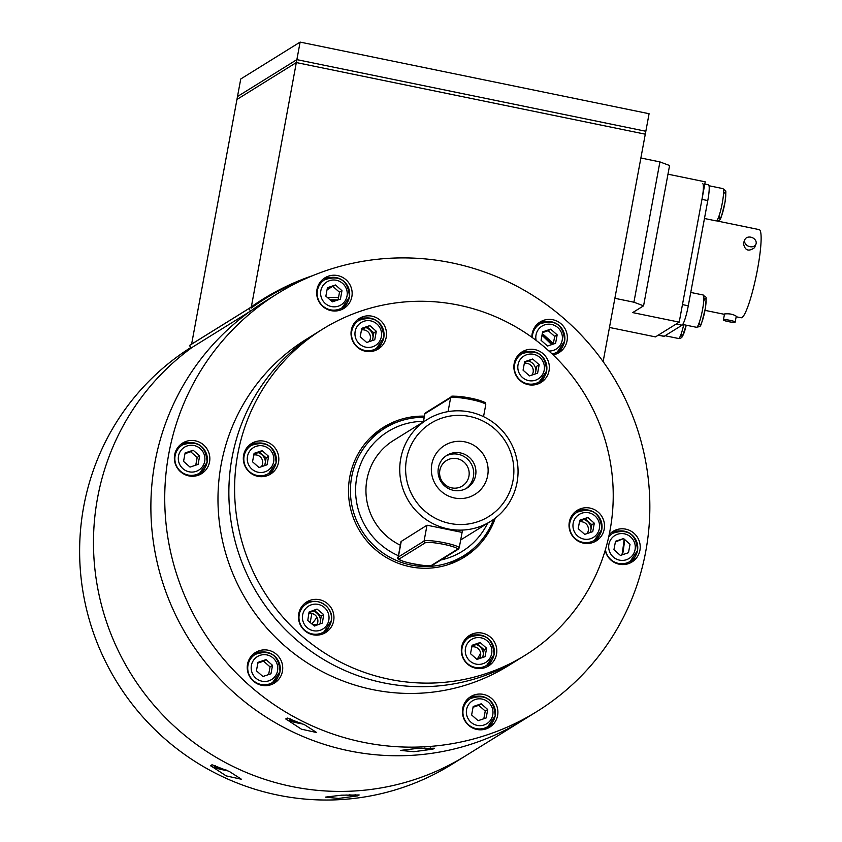 <?xml version="1.0" encoding="UTF-8"?>
<svg xmlns="http://www.w3.org/2000/svg" width="842" height="842" viewBox="0 0 842 842"><rect width="100%" height="100%" fill="white"/><g stroke="black" fill="none" stroke-linecap="round" stroke-linejoin="round"><path stroke-width="1.26" d="M192.208 347.336A245.927 241.244 58.1 0 0 135.794 681.346A245.927 241.244 58.1 0 0 465.815 755.684A245.927 241.244 -121.9 0 1 200.038 746.959A245.927 241.244 -121.9 0 1 97.577 497.843A245.927 241.244 -121.9 0 1 192.208 347.336M249.611 311.677A245.927 241.244 58.1 0 0 193.197 645.688A245.927 241.244 58.1 0 0 523.219 720.026A245.927 241.244 -121.9 0 1 257.442 711.301A245.927 241.244 -121.9 0 1 154.981 462.184A245.927 241.244 -121.9 0 1 249.611 311.677M631.584 561.698A245.927 241.244 58.1 0 0 631.879 560.109A245.927 241.244 -121.9 0 1 631.584 561.698M327.033 289.837L334.074 285.459M330.632 300.352A245.927 241.244 -121.9 0 1 336.895 300.32M542.006 335.221L551.689 344.631M317.844 288.732A235.129 230.655 58.1 0 0 317.076 288.985M479.456 729.803A235.129 230.655 58.1 0 0 482.224 728.709M488.739 725.983A235.129 230.655 58.1 0 0 490.949 725.004M620.133 564.393A235.129 230.655 58.1 0 0 620.291 563.645M621.954 554.92A235.129 230.655 58.1 0 0 624.122 539.069M559.804 351.093A235.129 230.655 58.1 0 0 559.235 350.504M552.983 344.189A235.129 230.655 58.1 0 0 542.174 334.295M535.144 328.475A235.129 230.655 58.1 0 0 534.365 327.854M212.037 764.768L229.466 771.556L241.475 779.271L226.193 775.892L210.574 765.673L212.037 764.768M227.919 770.809A16.493 2.179 10.5 0 1 210.574 765.673M215.531 765.62A12.598 1.663 -169.5 0 0 214.331 766.083A12.598 1.663 -169.5 0 0 226.098 769.956M455.248 561.93A143.961 141.214 58.1 0 0 455.238 560.982M376.121 433.641A143.961 141.214 58.1 0 0 375.279 433.209M199.67 473.067A143.961 141.214 58.1 0 0 197.996 475.341M480.614 653.108A191.944 188.292 -121.9 0 1 477.151 659.36M537.07 711.416A245.927 241.244 -121.9 0 1 271.292 702.691A245.927 241.244 -121.9 0 1 168.832 453.585A245.927 241.244 -121.9 0 1 277.513 293.626A245.927 241.244 -121.9 0 1 612.208 375.216A245.927 241.244 -121.9 0 1 537.07 711.416L451.965 764.294A245.927 241.244 -121.9 0 1 186.187 755.569A245.927 241.244 -121.9 0 1 83.726 506.452A245.927 241.244 -121.9 0 1 190.86 347.472M492.054 723.331A235.728 231.245 -121.9 0 1 489.339 725.72M357.713 795.869L359.176 794.964L341.62 795.174L325.349 797.132L338.547 798.437L357.713 795.869A16.493 2.179 10.5 0 1 345.978 794.974M349.146 794.837A12.598 1.663 -169.5 0 0 355.25 794.764A12.598 1.663 -169.5 0 0 355.356 794.68M285.785 718.942L287.248 718.037L304.678 724.836L316.687 732.551L301.404 729.172L285.785 718.942A16.493 2.179 10.5 0 0 303.131 724.088M290.743 718.889A12.598 1.663 -169.5 0 0 289.711 719.152A12.598 1.663 -169.5 0 0 289.543 719.363A12.598 1.663 -169.5 0 0 301.31 723.236M481.056 729.825A235.728 231.245 58.1 0 0 490.118 726.036M620.722 564.466A235.728 231.245 58.1 0 0 620.88 563.687M622.596 554.699A235.728 231.245 58.1 0 0 624.669 539.554M560.172 350.64A235.728 231.245 58.1 0 0 559.677 350.114M553.331 343.704A235.728 231.245 58.1 0 0 542.301 333.621M535.48 327.991A235.728 231.245 58.1 0 0 534.67 327.349M318.076 288.027A235.728 231.245 58.1 0 0 317.245 288.301M369.091 341.663A7.494 7.357 58.1 0 0 361.481 329.969M531.933 375.09A7.494 7.357 58.1 0 0 524.324 363.397M587.084 533.554A7.494 7.357 58.1 0 0 579.475 521.861M479.393 658.602A7.494 7.357 58.1 0 0 471.773 646.909M316.487 625.269A7.494 7.357 58.1 0 0 308.846 613.502M261.399 466.71A7.494 7.357 58.1 0 0 253.779 455.017M232.066 457.564A191.944 188.292 -121.9 0 1 316.887 332.716L306.004 339.484A191.944 188.292 -121.9 0 0 221.183 464.321A191.944 188.292 -121.9 0 0 301.141 658.749A191.944 188.292 -121.9 0 0 508.579 665.569L519.472 658.802A191.944 188.292 -121.9 0 1 312.035 651.992A191.944 188.292 -121.9 0 1 232.066 457.564M189.229 442.629A17.998 17.65 58.1 0 0 180.935 444.25M199.796 474.614A17.998 17.65 58.1 0 0 204.922 467.889M209.553 461.942A17.998 17.65 58.1 0 0 182.609 443.071A17.998 17.65 58.1 0 0 177.104 467.668A17.998 17.65 58.1 0 0 209.553 461.942M262.104 652.034A17.998 17.65 58.1 0 0 253.81 653.655M272.682 684.02A17.998 17.65 58.1 0 0 277.807 677.305M282.428 671.348A17.998 17.65 58.1 0 0 255.484 652.476A17.998 17.65 58.1 0 0 249.979 677.073A17.998 17.65 58.1 0 0 282.428 671.348M477.298 696.208A17.998 17.65 58.1 0 0 469.005 697.818M487.865 728.193A17.998 17.65 58.1 0 0 492.991 721.468M497.611 715.511A17.998 17.65 58.1 0 0 470.667 696.65A17.998 17.65 58.1 0 0 465.173 721.247A17.998 17.65 58.1 0 0 497.611 715.511M619.617 530.965A17.998 17.65 58.1 0 0 611.313 532.586M630.184 562.951A17.998 17.65 58.1 0 0 635.31 556.225M605.188 550.405A17.998 17.65 58.1 0 0 639.931 550.268A17.998 17.65 58.1 0 0 609.198 534.586M546.732 321.56A17.998 17.65 58.1 0 0 538.438 323.181M557.309 353.545A17.998 17.65 58.1 0 0 562.435 346.82M553.099 354.892A17.998 17.65 58.1 0 0 559.551 322.633A17.998 17.65 58.1 0 0 531.86 337.242M331.548 277.386A17.998 17.65 58.1 0 0 323.254 279.007M342.115 309.372A17.998 17.65 58.1 0 0 347.241 302.657M351.861 296.7A17.998 17.65 58.1 0 0 324.917 277.828A17.998 17.65 58.1 0 0 319.423 302.436A17.998 17.65 58.1 0 0 351.861 296.7M432.925 749.148L434.388 748.233L416.832 748.454L400.56 750.411L413.759 751.706L432.925 749.148A16.493 2.179 10.5 0 1 421.189 748.243M424.357 748.117A12.598 1.663 -169.5 0 0 430.567 747.949M349.419 297.015A16.493 16.177 58.1 0 0 324.717 279.723A16.493 16.177 58.1 0 0 319.676 302.267A16.493 16.177 58.1 0 0 349.419 297.015M325.865 296.152L332.358 301.857L340.41 299.131L341.968 290.7L335.484 284.985L327.433 287.711L325.865 296.152M330.001 299.794A248.927 244.191 58.1 0 1 338.074 299.899L339.494 292.237L341.968 290.7M339.494 292.237L333.011 286.522L335.484 284.985M605.419 549.605A16.493 16.177 58.1 0 0 637.489 550.584A16.493 16.177 58.1 0 0 608.692 536.954M615.502 541.29L613.934 549.721L620.417 555.436L628.479 552.71L630.037 544.269L623.554 538.564L615.502 541.29M623.554 538.564L615.365 542.038M279.986 671.663A16.493 16.177 58.1 0 0 255.284 654.371A16.493 16.177 58.1 0 0 250.242 676.915A16.493 16.177 58.1 0 0 279.986 671.663M257.989 662.359L256.431 670.8L262.915 676.505L270.966 673.779L272.534 665.348L266.051 659.633L257.989 662.359M268.63 674.568L270.061 666.885L272.534 665.348M270.061 666.885L263.567 661.17L266.051 659.633M263.567 661.17L257.852 663.107M495.17 715.826A16.493 16.177 58.1 0 0 470.478 698.534A16.493 16.177 58.1 0 0 465.437 721.089A16.493 16.177 58.1 0 0 495.17 715.826M473.183 706.522L471.625 714.963L478.109 720.678L486.16 717.952L487.728 709.511L481.235 703.796L473.183 706.522M483.824 718.742L485.255 711.048L487.728 709.511M485.255 711.048L478.761 705.333L481.235 703.796M478.761 705.333L473.046 707.269M207.1 462.258A16.493 16.177 58.1 0 0 182.409 444.955A16.493 16.177 58.1 0 0 177.367 467.51A16.493 16.177 58.1 0 0 207.1 462.258M190.039 467.1L198.091 464.374L199.659 455.932L193.165 450.228L185.114 452.954L183.556 461.395L190.039 467.1M195.754 465.163L197.186 457.469L199.659 455.932M197.186 457.469L190.692 451.765L193.165 450.228M190.692 451.765L184.977 453.701M552.142 353.977A16.493 16.177 58.1 0 0 557.741 324.475A16.493 16.177 58.1 0 0 532.344 337.589M542.616 331.885L541.059 340.315L547.542 346.03L555.594 343.304L557.162 334.863L550.668 329.148L542.616 331.885M553.257 344.094L554.689 336.4L557.162 334.863M554.689 336.4L548.195 330.685L550.668 329.148M548.195 330.685L542.48 332.622M448.323 564.593A74.98 73.549 58.1 0 0 456.553 560.183L463.931 555.604A74.98 73.549 -121.9 0 1 382.899 552.941A74.98 73.549 -121.9 0 1 351.661 476.993A74.98 73.549 -121.9 0 1 384.794 428.231A74.98 73.549 -121.9 0 1 424.042 417.337M384.794 428.231L377.427 432.809A74.98 73.549 58.1 0 0 369.827 438.24M493.57 519.409A74.98 73.549 -121.9 0 1 463.931 555.604M423.294 421.347A70.475 69.139 58.1 0 0 356.766 477.435A70.475 69.139 58.1 0 0 398.392 555.709M440.903 559.993A70.475 69.139 58.1 0 0 487.592 523.25M427.241 419.505A59.982 58.835 58.1 0 0 400.739 458.522A59.982 58.835 58.1 0 0 425.726 519.282A59.982 58.835 58.1 0 0 490.549 521.409A59.982 58.835 58.1 0 0 517.062 482.392A59.982 58.835 58.1 0 0 492.065 421.642A59.982 58.835 58.1 0 0 427.241 419.505L393.446 440.503A59.982 58.835 58.1 0 0 366.944 479.519A59.982 58.835 58.1 0 0 400.339 545.206M466.005 488.592A19.198 18.829 58.1 0 0 470.783 463.079A19.198 18.829 58.1 0 0 445.786 456.059M439.85 470.278A14.998 14.714 58.1 0 0 459.322 487.413A14.998 14.714 58.1 0 0 464.005 462.1A14.998 14.714 58.1 0 0 439.85 470.278M438.387 467.826A19.198 18.829 58.1 0 0 467.131 487.95A19.198 18.829 58.1 0 0 472.993 461.711A19.198 18.829 58.1 0 0 438.387 467.826M431.82 464.205A28.796 28.239 58.1 0 0 469.194 497.106A28.796 28.239 58.1 0 0 478.203 448.502A28.796 28.239 58.1 0 0 431.82 464.205M512.957 480.856A54.888 53.835 58.1 0 0 441.724 418.148A54.888 53.835 58.1 0 0 424.547 510.799A54.888 53.835 58.1 0 0 512.957 480.856M401.024 541.553L427.01 525.197L461.9 532.365M312.971 624.838A59.982 58.835 58.1 0 0 317.087 624.269M316.908 617.228A54.888 53.835 -121.9 0 1 311.835 623.901M373.659 434.598A142.161 139.446 -121.9 0 1 374.248 434.893M453.28 562.098A142.161 139.446 -121.9 0 1 453.291 562.761M495.254 518.156A76.475 75.022 -121.9 0 1 464.279 557.151A76.475 75.022 -121.9 0 1 410.107 566.729A76.475 75.022 -121.9 0 1 349.851 505.284A76.475 75.022 -121.9 0 1 383.563 427.231A76.475 75.022 -121.9 0 1 424.263 416.137M380.868 428.978A76.475 75.022 -121.9 0 1 395.793 422.642M473.814 548.216A76.475 75.022 -121.9 0 1 461.521 558.783M373.069 337.021A10.199 9.999 58.1 0 0 365.902 327.622M535.922 370.448A10.199 9.999 58.1 0 0 528.755 361.05M591.073 528.913A10.199 9.999 58.1 0 0 583.906 519.514M483.371 653.96A10.199 9.999 58.1 0 0 476.204 644.562M320.528 620.554A10.199 9.999 58.1 0 0 313.224 611.092M265.377 462.069A10.199 9.999 58.1 0 0 258.21 452.67M525.208 655.234L519.472 658.802A191.944 188.292 -121.9 0 1 383.499 682.83A191.944 188.292 -121.9 0 1 232.276 528.618A191.944 188.292 -121.9 0 1 316.887 332.716L322.623 329.148A191.944 188.292 -121.9 0 1 583.853 392.835A191.944 188.292 -121.9 0 1 525.208 655.234A191.944 188.292 -121.9 0 1 389.246 679.262A191.944 188.292 -121.9 0 1 238.012 525.05A191.944 188.292 -121.9 0 1 322.623 329.148M258.199 443.05A17.998 17.65 58.1 0 0 249.906 444.66M268.766 475.025A17.998 17.65 58.1 0 0 273.892 468.31M264.325 441.229A17.998 17.65 58.1 0 0 246.075 468.089A17.998 17.65 58.1 0 0 278.502 455.69A17.998 17.65 58.1 0 0 264.325 441.229M313.35 601.514A17.998 17.65 58.1 0 0 305.057 603.135M323.917 633.5A17.998 17.65 58.1 0 0 329.043 626.774M319.465 599.704A17.998 17.65 58.1 0 0 301.226 626.553A17.998 17.65 58.1 0 0 333.642 614.165A17.998 17.65 58.1 0 0 319.465 599.704M476.204 634.942A17.998 17.65 58.1 0 0 467.899 636.563M486.771 666.927A17.998 17.65 58.1 0 0 491.896 660.202M482.319 633.131A17.998 17.65 58.1 0 0 464.068 659.981A17.998 17.65 58.1 0 0 496.496 647.582A17.998 17.65 58.1 0 0 482.319 633.131M583.895 509.894A17.998 17.65 58.1 0 0 575.602 511.515M594.463 541.88A17.998 17.65 58.1 0 0 599.588 535.154M590.01 508.084A17.998 17.65 58.1 0 0 571.771 534.933A17.998 17.65 58.1 0 0 604.188 522.535A17.998 17.65 58.1 0 0 590.01 508.084M528.744 351.419A17.998 17.65 58.1 0 0 520.451 353.04M539.312 383.405A17.998 17.65 58.1 0 0 544.437 376.69M534.859 349.609A17.998 17.65 58.1 0 0 516.62 376.458A17.998 17.65 58.1 0 0 549.037 364.07A17.998 17.65 58.1 0 0 534.859 349.609M372.017 316.182A17.998 17.65 58.1 0 0 353.777 343.041A17.998 17.65 58.1 0 0 386.194 330.643A17.998 17.65 58.1 0 0 372.017 316.182M365.902 318.002A17.998 17.65 58.1 0 0 357.597 319.613M376.469 349.988A17.998 17.65 58.1 0 0 381.594 343.262M383.773 337.621A16.493 16.177 58.1 0 0 359.071 320.328A16.493 16.177 58.1 0 0 354.029 342.873A16.493 16.177 58.1 0 0 383.773 337.621M361.786 328.317L360.218 336.758L366.712 342.473L374.764 339.747L376.321 331.306L369.838 325.591L361.786 328.317M372.427 340.536L373.848 332.843L376.321 331.306M373.848 332.843L367.365 327.128L369.838 325.591M367.365 327.128L361.65 329.064M546.616 371.048A16.493 16.177 58.1 0 0 521.914 353.756A16.493 16.177 58.1 0 0 516.883 376.3A16.493 16.177 58.1 0 0 546.616 371.048M524.629 361.744L523.071 370.185L529.555 375.89L537.606 373.164L539.175 364.733L532.681 359.018L524.629 361.744M535.27 373.953L536.691 366.27L539.175 364.733M532.681 359.018L524.492 362.492M276.071 462.668A16.493 16.177 58.1 0 0 251.379 445.376A16.493 16.177 58.1 0 0 246.338 467.92A16.493 16.177 58.1 0 0 276.071 462.668M254.084 453.364L252.526 461.805L259.01 467.52L267.061 464.784L268.63 456.353L262.136 450.638L254.084 453.364M264.725 465.584L266.156 457.89L268.63 456.353M266.156 457.89L259.662 452.175L262.136 450.638M259.662 452.175L253.947 454.112M331.306 620.628A16.493 16.177 58.1 0 0 306.53 603.84A16.493 16.177 58.1 0 0 301.489 626.395A16.493 16.177 58.1 0 0 331.306 620.628M309.067 612.039L307.762 620.533L314.424 626.038L322.381 623.048L323.686 614.565L317.024 609.061L309.067 612.039M320.013 623.943L321.212 616.102L323.686 614.565M321.212 616.102L314.55 610.597L317.024 609.061M314.55 610.597L308.961 612.692M601.767 529.513A16.493 16.177 58.1 0 0 577.065 512.22A16.493 16.177 58.1 0 0 572.034 534.775A16.493 16.177 58.1 0 0 601.767 529.513M579.78 520.219L578.212 528.65L584.706 534.365L592.757 531.639L594.315 523.198L587.832 517.483L579.78 520.219M590.421 532.428L591.842 524.734L594.315 523.198M591.842 524.734L585.358 519.019L587.832 517.483M585.358 519.019L579.643 520.956M494.075 654.56A16.493 16.177 58.1 0 0 469.373 637.268A16.493 16.177 58.1 0 0 464.331 659.823A16.493 16.177 58.1 0 0 494.075 654.56M472.088 645.256L470.52 653.697L477.004 659.412L485.055 656.686L486.623 648.245L480.14 642.53L472.088 645.256M482.719 657.476L484.15 649.782L486.623 648.245M484.15 649.782L477.667 644.067L480.14 642.53M477.667 644.067L471.941 646.003M603.135 361.628L645.288 134.183L296.331 62.561L300.12 42.1L649.087 113.723L645.835 131.257L296.879 59.635L645.835 131.257L645.288 134.183L296.331 62.561L236.96 99.451L191.639 343.957A248.927 244.191 58.1 0 0 189.945 345.167L249.316 308.288A248.927 244.191 -121.9 0 1 263.062 299.068A248.927 244.191 -121.9 0 1 312.887 275.576M300.12 42.1L240.749 78.99L237.497 96.525L296.879 59.635L237.497 96.525L236.96 99.451L296.331 62.561L251.116 308.151A245.927 241.244 -121.9 0 1 306.256 278.397M249.316 308.288L248.843 308.625L250.59 311.066L251.063 310.719A245.927 241.244 -121.9 0 1 271.145 297.731M250.59 311.066L191.208 347.957L189.461 345.515L189.945 345.167M248.843 308.625L189.461 345.515M327.338 297.447A248.927 244.191 -121.9 0 1 338.547 297.363M330.075 299.857A245.927 241.244 -121.9 0 1 338.031 299.941M667.969 174.189L705.217 181.84L679.21 322.139L655.465 336.895L609.471 327.454M679.21 322.139L632.689 312.592L643.572 305.825L633.921 302.215L659.918 161.906L669.579 165.527L643.572 305.825M633.921 302.215L614.87 298.3M659.918 161.906L640.878 158.001M723.478 319.802A5.999 0.789 -169.5 0 0 723.394 319.907A5.999 0.789 -169.5 0 0 729.14 321.781A5.999 0.789 -169.5 0 0 735.182 322.086A5.999 0.789 -169.5 0 0 729.856 320.297A5.999 0.789 -169.5 0 0 723.478 319.802M736.192 316.339L736.276 316.234C733.14 314.203 729.235 313.445 724.552 313.961L723.394 319.907M717.037 220.972L759.179 229.624A44.984 6.399 101.6 0 1 756.99 272.029A44.984 6.399 101.6 0 1 742.002 317.539A44.984 6.399 101.6 0 1 741.086 317.76L736.171 316.75M704.807 184.04L708.427 184.787A17.998 2.558 101.6 0 1 707.785 200.575L688.282 305.793A17.998 2.558 101.6 0 1 682.062 325.18L664.243 336.253A17.998 2.558 101.6 0 1 663.875 336.337L658.233 335.179M707.785 200.575L701.965 199.375L682.462 304.604L688.282 305.793M701.965 199.375A17.998 2.558 -78.4 0 0 702.617 183.598M658.065 335.148A17.998 2.558 -78.4 0 0 658.433 335.053L664.243 336.253M682.062 325.18L676.242 323.991L658.433 335.053M744.57 240.738A5.999 4.694 22 0 0 749.275 246.517A5.999 4.694 22 0 0 755.948 244.18A5.999 4.694 22 0 0 750.832 237.181A5.999 4.694 22 0 0 744.833 239.686A5.999 4.694 22 0 0 744.57 240.738M744.833 239.686L743.423 243.149C744.77 250.495 748.475 252 754.548 247.653L755.948 244.18M347.009 296.11A13.493 13.24 58.1 0 0 329.485 280.691A13.493 13.24 58.1 0 0 325.265 303.467A13.493 13.24 58.1 0 0 347.009 296.11M635.068 549.679A13.493 13.24 58.1 0 0 617.554 534.26A13.493 13.24 58.1 0 0 613.334 557.046A13.493 13.24 58.1 0 0 635.068 549.679M277.565 670.758A13.493 13.24 58.1 0 0 260.052 655.339A13.493 13.24 58.1 0 0 255.831 678.115A13.493 13.24 58.1 0 0 277.565 670.758M492.759 714.921A13.493 13.24 58.1 0 0 475.246 699.502A13.493 13.24 58.1 0 0 471.015 722.289A13.493 13.24 58.1 0 0 492.759 714.921M204.69 461.353A13.493 13.24 58.1 0 0 187.177 445.934A13.493 13.24 58.1 0 0 182.946 468.71A13.493 13.24 58.1 0 0 204.69 461.353M548.931 351.009A13.493 13.24 58.1 0 0 562.193 340.273A13.493 13.24 58.1 0 0 548.816 324.17A13.493 13.24 58.1 0 0 536.144 340.4M381.352 336.716A13.493 13.24 58.1 0 0 363.839 321.297A13.493 13.24 58.1 0 0 359.618 344.083A13.493 13.24 58.1 0 0 381.352 336.716M544.206 370.143A13.493 13.24 58.1 0 0 526.682 354.724A13.493 13.24 58.1 0 0 522.461 377.5A13.493 13.24 58.1 0 0 544.206 370.143M273.661 461.763A13.493 13.24 58.1 0 0 256.147 446.344A13.493 13.24 58.1 0 0 251.916 469.131A13.493 13.24 58.1 0 0 273.661 461.763M328.885 619.817A13.493 13.24 58.1 0 0 310.898 604.956A13.493 13.24 58.1 0 0 307.393 627.869A13.493 13.24 58.1 0 0 328.885 619.817M599.357 528.608A13.493 13.24 58.1 0 0 581.833 513.188A13.493 13.24 58.1 0 0 577.612 535.975A13.493 13.24 58.1 0 0 599.357 528.608M491.654 653.655A13.493 13.24 58.1 0 0 474.141 638.236A13.493 13.24 58.1 0 0 469.92 661.023A13.493 13.24 58.1 0 0 491.654 653.655M401.024 541.532L398.098 557.33A17.998 2.379 10.5 0 1 398.34 557.025L401.276 541.185M399.529 558.793A16.493 2.179 -169.5 0 0 412.801 563.761A16.493 2.179 -169.5 0 0 431.514 565.35A1.495 1.473 58.1 0 0 432.577 565.171L458.301 549.184L459.216 547.9A17.998 2.379 10.5 0 0 443.229 542.532A17.998 2.379 10.5 0 0 424.073 541.048A1.495 1.473 58.1 0 0 425.252 542.806L399.529 558.793A1.495 1.473 -121.9 0 1 398.34 557.025L424.073 541.048L427.01 525.197M458.301 549.184A1.495 1.473 -121.9 0 1 457.248 549.373A16.493 2.179 -169.5 0 0 443.966 544.395A16.493 2.179 -169.5 0 0 425.252 542.806M431.514 565.35L457.248 549.373M448.06 411.622L450.617 397.813A1.495 1.473 -121.9 0 1 451.28 396.845C449.944 395.466 457.543 396.14 474.057 398.887C488.844 403.223 484.582 402.413 485.76 404.676A17.998 2.379 -169.5 0 0 469.773 399.297A17.998 2.379 -169.5 0 0 450.617 397.813L424.884 413.801L423.389 421.905M424.642 414.106L425.547 412.822A1.495 1.473 58.1 0 0 424.884 413.801A17.998 2.379 -169.5 0 0 424.642 414.106L423.168 422.042M452.343 396.656A16.493 2.179 10.5 0 1 471.057 398.245A16.493 2.179 10.5 0 1 484.329 403.223M709.017 185.745L722.878 188.597A16.493 2.347 101.6 0 1 721.857 205.227A16.493 2.347 101.6 0 1 716.247 220.909L704.459 218.488M723.457 194.67A13.493 1.916 101.6 0 1 725.688 196.681A13.493 1.916 101.6 0 1 722.015 214.584A13.493 1.916 101.6 0 1 719.173 215.552M690.756 292.448L703.154 294.995A16.493 2.347 101.6 0 1 702.144 311.624A16.493 2.347 101.6 0 1 696.523 327.306L682.704 324.475M703.744 301.068A13.493 1.916 101.6 0 1 705.975 303.078A13.493 1.916 101.6 0 1 702.291 320.981A13.493 1.916 101.6 0 1 699.449 321.949M683.725 324.686A16.493 2.347 101.6 0 1 678.515 338.495L665.064 335.737M686.219 325.191A13.493 1.916 101.6 0 1 681.441 333.148M277.513 293.626L264.641 301.615M342.126 307.74L349.462 296.963C348.156 280.491 339.905 274.734 324.717 279.723M630.195 561.319L637.531 550.542C636.226 534.06 627.974 528.313 612.787 533.291M272.692 682.388L280.018 671.611C278.723 655.129 270.471 649.382 255.284 654.371M487.886 726.551L495.212 715.774C493.907 699.302 485.666 693.555 470.478 698.534M199.817 472.983L207.143 462.205C205.837 445.723 197.596 439.977 182.409 444.955M557.32 351.914L564.645 341.126C563.351 324.654 555.099 318.907 539.911 323.886M460.679 539.964L490.549 521.409M376.479 348.346L383.815 337.568C382.51 321.097 374.258 315.35 359.071 320.328M539.333 381.773L546.658 370.996C545.353 354.514 537.112 348.767 521.914 353.756M268.787 473.393L276.113 462.616C274.808 446.144 266.567 440.398 251.379 445.376M323.938 631.868L331.348 620.575C334.316 607.608 317.276 596.052 306.53 603.84M594.473 540.248L601.809 529.46C600.504 512.988 592.263 507.242 577.065 512.22M486.781 665.285L494.107 654.508C492.812 638.036 484.56 632.289 469.373 637.268M310.182 622.522L311.845 613.502M459.216 547.9L462.521 530.071M398.098 557.33C396.024 558.499 399.297 560.277 407.928 562.667C422.242 565.677 430.462 566.519 432.577 565.171M485.76 404.676L483.54 416.653M425.547 412.822L451.28 396.845M722.878 188.597C726.372 192.502 726.309 186.745 725.12 201.722C719.647 224.246 720.847 219.194 716.247 220.909M703.154 294.995C706.659 298.899 706.585 293.142 705.396 308.119C699.934 330.643 701.133 325.591 696.523 327.306M686.241 325.201L682.209 336.863L680.789 338.147L678.515 338.495M735.182 322.086L736.276 316.234M705.007 310.361L724.425 314.34"/></g></svg>
